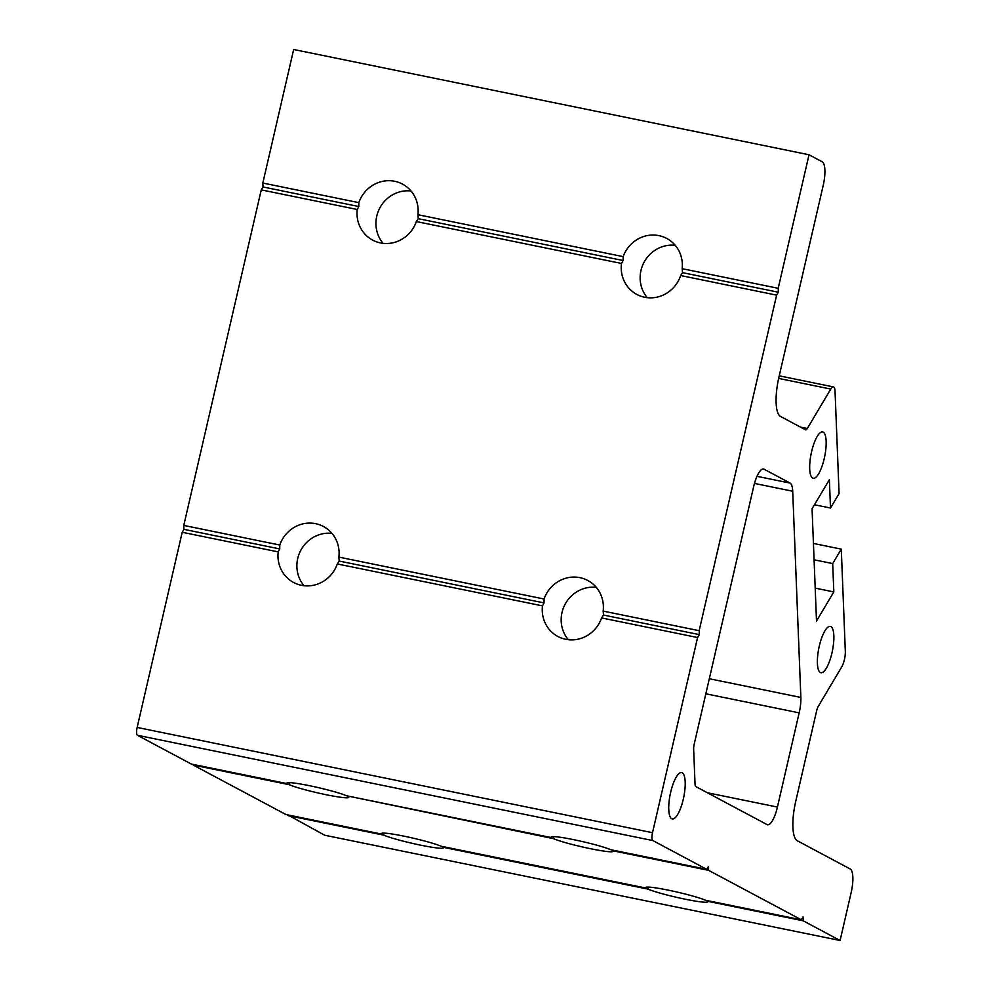 <?xml version="1.0" encoding="UTF-8"?>
<svg xmlns="http://www.w3.org/2000/svg" width="990" height="990" viewBox="0 0 990 990"><rect width="100%" height="100%" fill="white"/><g stroke="black" fill="none" stroke-linecap="round" stroke-linejoin="round"><path stroke-width="1.49" d="M670.638 792.384A23.624 6.905 101.5 0 0 672.247 818.916A23.624 6.905 101.5 0 0 683.31 799.14A23.624 6.905 101.5 0 0 681.702 772.621A23.624 6.905 101.5 0 0 670.638 792.384M799.165 712.85L777.422 807.06A21.161 6.188 101.5 0 1 767.51 824.757A21.161 6.188 101.5 0 1 767.002 824.571L695.896 786.629A7.054 2.067 101.5 0 1 695.029 783.919L693.656 749.232A7.054 2.067 -78.5 0 1 694.225 744.096L753.638 486.709A21.161 6.188 101.5 0 1 763.55 469.012A21.161 6.188 101.5 0 1 764.057 469.198L790.082 483.083A21.161 6.188 -78.5 0 1 792.705 491.238L800.861 697.443A21.161 6.188 101.5 0 1 799.165 712.85L705.833 693.792M820.326 672.495A23.624 6.905 -78.5 0 1 819.052 647.163A23.624 6.905 -78.5 0 1 830.35 626.41A23.624 6.905 -78.5 0 1 830.919 626.608A23.624 6.905 -78.5 0 1 832.182 651.94A23.624 6.905 -78.5 0 1 820.896 672.693A23.624 6.905 -78.5 0 1 820.326 672.495M812.629 478.034A23.624 6.905 -78.5 0 1 811.367 452.702A23.624 6.905 -78.5 0 1 822.653 431.949A23.624 6.905 -78.5 0 1 823.222 432.147A23.624 6.905 -78.5 0 1 824.484 457.479A23.624 6.905 -78.5 0 1 813.198 478.244A23.624 6.905 -78.5 0 1 812.629 478.034M287.818 814.918L324.732 835.238L840.089 940.5L851.165 892.559A21.161 6.188 -78.5 0 0 850.224 868.997L797.259 840.733A35.256 10.321 -78.5 0 1 795.712 801.442L816.626 710.845A7.054 2.067 101.5 0 1 818.297 706.291L841.748 666.864A11.286 3.304 -78.5 0 0 845.324 651.37L841.29 549.141L832.689 563.582L833.815 591.921L816.502 621.027L812.06 508.798L829.373 479.692L830.499 508.031L839.087 493.577L835.053 391.347A11.286 3.304 -78.5 0 0 833.382 386.904L779.241 375.841M778.202 288.3L682.172 268.686L682.543 272.658L778.363 292.223L778.202 288.3L809.028 154.762L822.269 161.828A21.161 6.188 -78.5 0 1 823.21 185.402L778.932 377.14A35.256 10.321 101.5 0 0 780.491 416.431L805.514 429.784A7.054 2.067 -78.5 0 0 805.687 429.846A7.054 2.067 -78.5 0 0 807.32 428.497L830.771 389.07A11.286 3.304 -78.5 0 1 833.382 386.904M778.363 292.223L776.618 295.144L699.15 630.692L699.311 634.615L697.579 637.535L652.521 832.701A7.054 2.067 -78.5 0 0 652.831 840.56L706.736 869.331L708.469 866.411L708.63 870.346L801.318 919.809L803.051 916.889L803.212 920.811L840.089 940.5M809.028 154.762L293.659 49.5L262.833 183.039L262.994 186.962L261.249 189.882L357.242 209.484L358.788 206.526L358.825 202.641L262.833 183.039M382.412 833.159L381.942 834.149L285.949 814.547L193.26 765.084L289.253 784.686L289.031 782.632M193.236 764.453L193.26 765.084M287.83 782.682L287.36 783.672L191.367 764.07L137.462 735.298A7.054 2.067 -78.5 0 1 137.152 727.44L182.21 532.274L278.19 551.888L279.749 548.93L279.774 545.032A31.73 30.232 118.1 0 1 323.47 526.494A31.73 30.232 118.1 0 1 338.877 557.11L339.211 561.07L544.042 602.91L544.067 599.012L338.877 557.11M279.774 545.032L183.781 525.43L183.942 529.353L182.21 532.274M183.781 525.43L261.249 189.882M358.825 202.641A31.73 30.232 118.1 0 1 402.522 184.103A31.73 30.232 118.1 0 1 417.916 214.706L418.263 218.679L623.094 260.519L623.156 256.633L417.916 214.706M682.172 268.686A31.73 30.232 -61.9 0 0 666.728 238.442A31.73 30.232 -61.9 0 0 623.156 256.633M262.994 186.962L358.788 206.526M418.263 218.679L416.345 221.562L621.497 263.464L623.094 260.519M304.017 585.721A31.73 30.232 118.1 0 1 297.718 558.521A31.73 30.232 118.1 0 1 331.959 533.363M596.252 587.342A31.73 30.232 -61.9 0 0 562.011 612.501A31.73 30.232 -61.9 0 0 568.31 639.701M183.942 529.353L279.749 548.93M339.211 561.07L337.293 563.954L542.483 605.868L544.042 602.91M699.15 630.692L603.17 611.09A31.73 30.232 -61.9 0 0 587.763 580.474A31.73 30.232 -61.9 0 0 544.067 599.012M621.497 263.464A31.73 30.232 -61.9 0 0 636.842 294.438A31.73 30.232 -61.9 0 0 680.662 275.542L776.618 295.144M416.345 221.562A31.73 30.232 118.1 0 1 372.636 240.1A31.73 30.232 118.1 0 1 357.242 209.484M383.068 243.33A31.73 30.232 118.1 0 1 376.769 216.117A31.73 30.232 118.1 0 1 411.011 190.971M675.217 245.31A31.73 30.232 -61.9 0 0 640.976 270.468A31.73 30.232 -61.9 0 0 647.274 297.668M814.473 504.752L830.499 508.031M815.203 588.122L833.815 591.921M814.077 559.783L832.689 563.582M813.434 543.448L841.29 549.141M442.951 846.611L442.926 847.23A31.73 2.624 13 0 1 443.359 847.824A31.73 2.624 13 0 1 418.139 844.643A31.73 2.624 13 0 1 383.835 835.152L383.613 833.11M646.705 887.139L646.235 888.129L441.033 846.215A31.73 2.624 13 0 0 406.729 836.736A31.73 2.624 13 0 0 381.509 833.555A31.73 2.624 13 0 0 381.942 834.149M442.926 847.23L648.116 889.144L647.905 887.09M348.381 796.133L553.546 838.666A31.73 2.624 -167 0 0 587.85 848.158A31.73 2.624 -167 0 0 613.07 851.338A31.73 2.624 -167 0 0 612.637 850.732L708.63 870.346M348.344 796.752A31.73 2.624 13 0 1 348.777 797.358A31.73 2.624 13 0 1 323.557 794.178A31.73 2.624 13 0 1 289.253 784.686M801.318 919.809L705.326 900.195A31.73 2.624 -167 0 0 671.022 890.715A31.73 2.624 -167 0 0 645.802 887.535A31.73 2.624 -167 0 0 646.235 888.129M553.546 838.666L553.323 836.612M552.123 836.661L551.653 837.651L346.45 795.75A31.73 2.624 13 0 0 312.147 786.258A31.73 2.624 13 0 0 286.927 783.078A31.73 2.624 13 0 0 287.36 783.672M542.483 605.868A31.73 30.232 -61.9 0 0 557.877 636.471A31.73 30.232 -61.9 0 0 601.586 617.933L697.579 637.535M337.293 563.954A31.73 30.232 118.1 0 1 293.597 582.491A31.73 30.232 118.1 0 1 278.19 551.888M706.736 869.331L610.743 849.729A31.73 2.624 -167 0 0 576.44 840.238A31.73 2.624 -167 0 0 551.22 837.057A31.73 2.624 -167 0 0 551.653 837.651M287.843 815.55L383.835 835.152M648.116 889.144A31.73 2.624 -167 0 0 682.432 898.623A31.73 2.624 -167 0 0 707.652 901.803A31.73 2.624 -167 0 0 707.219 901.209L803.212 920.811M603.17 611.09L603.504 615.05L601.586 617.933M603.504 615.05L699.311 634.615M682.543 272.658L680.662 275.542M612.674 850.113L612.637 850.732M707.244 900.591L707.219 901.209M763.005 468.975L764.057 469.198M807.32 428.497L800.477 427.098M757.004 476.326L790.082 483.083M830.771 389.07L778.647 378.415M137.152 727.44L652.521 832.701M137.462 735.298L652.831 840.56M707.367 792.755L777.422 807.06M709.31 678.744L800.861 697.443M754.479 483.429L792.705 491.238"/></g></svg>
